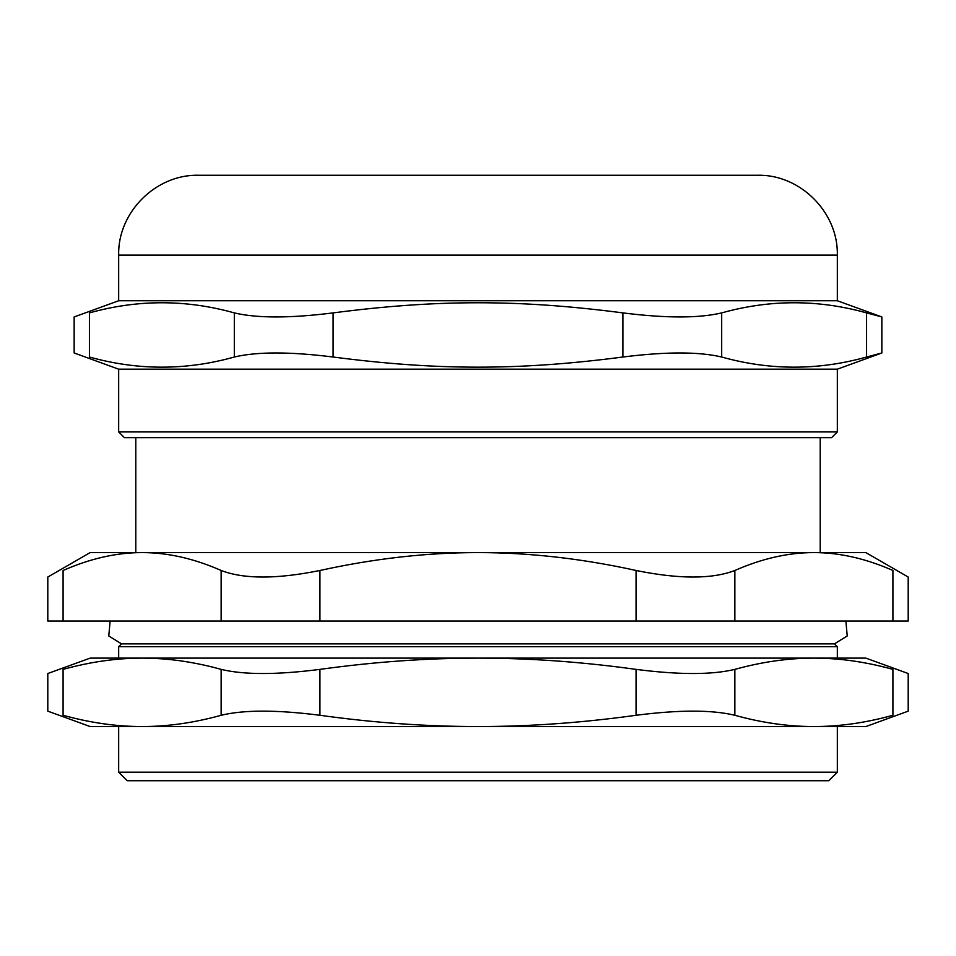 <?xml version="1.0" encoding="UTF-8"?>
<svg xmlns="http://www.w3.org/2000/svg" width="956" height="956" viewBox="0 0 956 956"><rect width="100%" height="100%" fill="white"/><g stroke="black" fill="none" stroke-linecap="round" stroke-linejoin="round"><path stroke-width="1.43" d="M158.6 646.71L797.4 646.71M124.376 437.633L831.624 437.633L837.325 431.921L118.675 431.921L124.376 437.633M118.675 431.921L118.675 369.183L837.325 369.183L837.325 431.921M837.325 300.746L118.675 300.746L118.675 255.109C117.576 212.447 155.852 174.159 198.525 175.259L757.475 175.259C800.148 174.159 838.424 212.447 837.325 255.109L837.325 300.746L881.85 316.95L866.578 312.899L866.578 357.018L881.85 352.979L837.325 369.183M89.422 312.899C69.071 318.3 69.071 318.3 89.422 312.899C137.724 299.383 186.026 299.383 234.316 312.899L234.316 357.018C186.026 370.546 137.724 370.546 89.422 357.018C69.071 351.617 69.071 351.617 89.422 357.018L89.422 312.899M866.578 357.018C818.276 370.546 769.974 370.546 721.684 357.018L721.684 312.899C769.974 299.383 818.276 299.383 866.578 312.899M721.684 312.899C698.932 318.3 665.997 318.3 622.894 312.899L622.894 357.018C665.997 351.617 698.932 351.617 721.684 357.018M622.894 357.018C519.144 370.546 436.856 370.546 333.106 357.018L333.106 312.899C290.003 318.3 257.068 318.3 234.316 312.899M234.316 357.018C257.068 351.617 290.003 351.617 333.106 357.018M333.106 312.899C436.856 299.383 519.144 299.383 622.894 312.899M820.212 437.633L820.212 552.592L813.891 552.592L865.849 552.592L908.2 577.042L908.2 621.042L734.853 621.042L734.853 570.481C712.089 579.228 679.154 579.228 636.063 570.481L636.063 621.042L319.937 621.042L319.937 570.481C276.846 579.228 243.911 579.228 221.147 570.481L221.147 621.042L319.937 621.042M135.788 437.633L135.788 552.592L813.891 552.592C839.452 552.58 865.789 558.543 892.916 570.481C913.243 579.228 913.243 579.228 892.916 570.481L892.916 621.042M221.147 621.042L47.8 621.042L47.8 577.042L90.151 552.592L142.109 552.592C167.682 552.58 194.02 558.543 221.147 570.481M837.325 646.71L834.48 643.854L121.52 643.854L118.675 646.71L837.325 646.71L837.325 658.11L813.891 658.11L865.849 658.11L908.2 673.526L908.2 711.145L865.849 726.56L813.891 726.56C788.318 726.56 761.98 722.808 734.853 715.279L734.853 669.379C712.089 674.9 679.154 674.9 636.063 669.379L636.063 715.279C581.822 722.808 529.134 726.56 478 726.56C426.866 726.56 374.178 722.808 319.937 715.279L319.937 669.379C276.846 674.9 243.911 674.9 221.147 669.379L221.147 715.279C243.911 709.758 276.846 709.758 319.937 715.279M734.853 570.481C761.98 558.543 788.318 552.58 813.891 552.592M319.937 570.481C374.178 558.543 426.866 552.58 478 552.592C529.134 552.58 581.822 558.543 636.063 570.481M63.084 621.042L63.084 570.481C42.757 579.228 42.757 579.228 63.084 570.481C90.211 558.543 116.548 552.58 142.109 552.592M837.325 772.185L837.325 726.56L118.675 726.56L118.675 772.185L127.232 780.741L828.768 780.741L837.325 772.185L118.675 772.185M636.063 621.042L734.853 621.042M118.675 646.71L118.675 658.11L813.891 658.11C839.452 658.11 865.789 661.863 892.916 669.379C913.243 674.9 913.243 674.9 892.916 669.379L892.916 715.279C865.789 722.808 839.452 726.56 813.891 726.56M734.853 669.379C761.98 661.863 788.318 658.11 813.891 658.11M319.937 669.379C374.178 661.863 426.866 658.11 478 658.11C529.134 658.11 581.822 661.863 636.063 669.379M142.109 658.11L90.151 658.11L47.8 673.526L47.8 711.145L90.151 726.56L142.109 726.56C116.548 726.56 90.211 722.808 63.084 715.279C42.757 709.758 42.757 709.758 63.084 715.279L63.084 669.379C42.757 674.9 42.757 674.9 63.084 669.379C90.211 661.863 116.548 658.11 142.109 658.11C167.682 658.11 194.02 661.863 221.147 669.379M221.147 715.279C194.02 722.808 167.682 726.56 142.109 726.56M636.063 715.279C679.154 709.758 712.089 709.758 734.853 715.279M892.916 715.279C913.243 709.758 913.243 709.758 892.916 715.279M118.675 255.109L837.325 255.109M118.675 369.183L74.15 352.979L74.15 316.95L118.675 300.746M881.85 352.979L881.85 316.95M110.119 621.042L108.769 635.967L121.52 643.854M834.48 643.854L847.231 635.967L845.881 621.042"/></g></svg>
